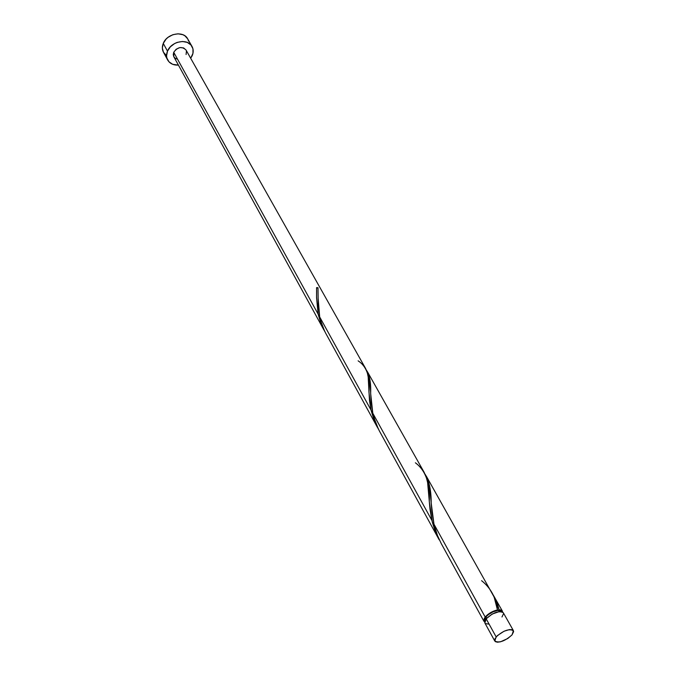<?xml version="1.0" encoding="UTF-8"?>
<svg xmlns="http://www.w3.org/2000/svg" width="676" height="676" viewBox="0 0 676 676"><rect width="100%" height="100%" fill="white"/><g stroke="black" fill="none" stroke-linecap="round" stroke-linejoin="round"><path stroke-width="1.01" d="M513.422 630.666L503.307 612.726C498.922 610.428 493.21 612.456 486.162 618.802L496.142 636.902C503.299 630.539 509.062 628.46 513.422 630.666L512.036 634.882L513.65 631.578L512.053 629.711L509.417 629.601L504.085 631.215L497.316 635.651L494.739 639.217L495.339 641.642L497.426 642.2L500.527 641.794L507.786 638.507L512.036 634.882C504.879 641.211 499.125 643.265 494.79 641.042L496.142 636.902L486.162 618.802L484.793 621.143L484.861 622.968L494.79 641.042M433.975 524.187L437.44 535.434L441.234 543.546L483.889 621.202L484.65 621.945L483.889 621.202L485.174 617.019L433.975 524.187L431.195 503.003C431.22 490.649 429.209 481.084 425.17 474.315L427.46 478.498L429.708 486.433L431.972 512.104L433.975 524.187L485.174 617.019C488.444 613.436 492.55 611.079 497.477 609.929L497.519 610.428L500.139 610.572L501.389 611.476L497.773 610.445C493.159 611.273 489.221 613.436 485.968 616.926L486.678 618.21L485.968 616.926L485.207 618.016L484.895 620.855M192.018 46.45L187.641 38.785C183.492 30.386 166.896 33.47 163.271 43.408L167.496 51.156C171.172 41.185 187.877 38.042 192.018 46.45C193.522 49.247 193.589 52.305 192.221 55.618L190.683 58.28L192.964 53.319L192.947 48.807L190.945 44.962L187.252 42.385L182.41 41.481L177.171 42.402L174.661 43.517L170.335 46.838L167.496 51.156L163.271 43.408C161.995 46.61 162.063 49.551 163.457 52.246L166.431 55.491M358.119 360.832C366.713 366.4 370.321 376.819 368.944 392.088L370.972 409.943L378.399 429.116L374.293 420.776L370.972 409.943L319.68 316.934L318.126 298.133L317.99 287.731L316.579 287.638L316.562 297.085L318.1 314.061L324.733 331.426L321.041 323.897L318.1 314.061L173.732 52.28L176.157 49.23L179.858 47.582L183.585 47.903L186.001 49.973C181.802 46.137 177.72 46.906 173.732 52.28L318.1 314.061L316.571 297.685L316.579 287.638L317.99 287.731L318.235 304.986L319.68 316.934L370.972 409.943L369.442 399.922L368.175 376.853L367.212 372.248L365.496 368.327M494.519 597.136L497.291 603.338L499.057 609.752L502.31 610.952L502.538 611.991L502.437 611.231L501.296 610.09L499.057 609.752L493.235 595.024L502.285 610.91M483.881 621.185L484.32 618.227L487.557 614.695L490.7 612.549L497.477 609.929L494.139 597.06L426.243 476.048M415.377 462.781C425.542 470.335 430.173 483.264 429.285 501.558L432.26 521.957L435.217 531.319L439.18 539.82L435.657 532.409L431.88 520.376L372.789 413.23L370.651 393.322C371.056 383.047 369.654 375.324 366.434 370.161L368.344 373.642L369.975 380.199L371.166 402.448L372.789 413.23L431.88 520.376L429.987 509.163L427.621 482.563L426.243 477.019L424.063 472.186M372.789 413.23L375.822 423.353L379.287 430.789L439.18 539.82M319.68 316.934L322.368 326.119L325.452 332.778L377.462 427.46M177.458 59.192L175.278 58.33L173.808 56.716L173.259 54.595L173.732 52.28L173.825 56.742L323.914 329.981M481.591 580.684C490.649 587.883 495.939 597.635 497.477 609.929L497.773 610.445L493.024 611.848L488.292 614.695L485.968 616.926L484.81 620.695M497.773 610.445L499.057 609.752L497.773 610.445M178.413 65.107C173.428 65.327 169.845 63.628 167.665 60.012C166.271 57.316 166.211 54.359 167.496 51.156L166.566 55.795L166.871 58.009L168.958 61.812L172.684 64.313L178.413 65.107M186.441 51.097L186.094 54.511M188.57 41.135L187.801 39.09M187.649 38.811L184.911 35.82L182.883 34.713L178.067 33.8L172.862 34.704L168.079 37.298L166.076 39.115L163.271 43.408L162.358 48.038L163.457 52.255L167.665 60.012M485.427 623.602L488.959 624.125M501.981 616.977L503.544 613.656M503.307 612.735L501.922 611.729L499.294 611.594L492.153 614.078L486.162 618.802L484.869 622.985M317.99 287.731L316.588 288.111L317.99 287.731M186.001 49.965L365.64 368.572M367.381 371.656L424.232 472.49M316.562 297.085L316.605 290.95M368.944 392.088L368.733 385.083M429.285 501.558L428.753 493.303"/></g></svg>
